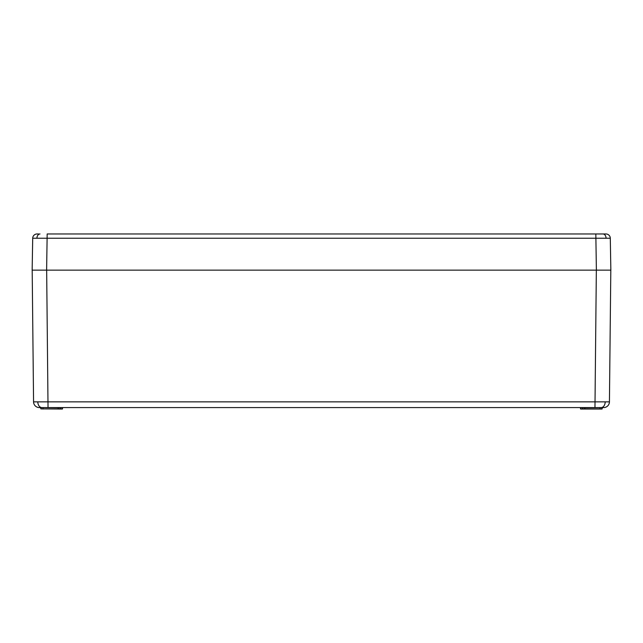<?xml version="1.0" encoding="UTF-8"?>
<svg xmlns="http://www.w3.org/2000/svg" width="643" height="643" viewBox="0 0 643 643"><rect width="100%" height="100%" fill="white"/><g stroke="black" fill="none" stroke-linecap="round" stroke-linejoin="round"><path stroke-width="0.96" d="M605.063 270.14L596.382 270.14L610.85 270.14L610.295 238.24L32.705 238.24A4.34 4.34 0 0 1 37.045 233.972L38.66 233.972M35.124 270.14L46.617 270.14L47.172 233.972L605.955 233.972A4.34 4.34 0 0 1 610.295 238.24A4.34 4.34 0 0 0 605.955 233.972M32.705 238.24L32.15 270.14L596.382 270.14L595.828 233.972L604.34 233.972M602.001 409.028L580.637 409.028L584.784 408.884L584.808 407.726L580.468 407.726L580.492 408.884L581.127 408.884M584.784 408.884L602.145 408.884L602.314 407.582L584.808 407.726L584.64 409.028M582.638 407.582L582.638 409.028M582.638 408.884L582.148 408.884M62.676 407.582L62.363 409.028L40.855 408.884L60.852 408.884M58.36 409.028L61.64 409.028L58.36 409.028L58.047 407.582M61.816 408.884L62.508 408.884L62.532 407.726L40.686 407.582L40.855 408.884L41.49 408.884M60.362 409.028L61.72 408.884M40.855 407.726L39.352 407.582A5.787 5.787 0 0 1 33.565 401.859L609.435 401.859A5.787 5.787 0 0 1 603.648 407.582L41.899 407.582A5.787 4.091 -90 0 1 37.808 401.883M584.953 407.582L582.638 407.726L584.808 407.726M581.208 407.726L582.534 407.726L581.007 407.582M605.192 401.883A5.787 4.091 -90 0 1 601.101 407.582L601.535 407.726M37.937 270.14L36.281 270.14M610.81 270.14L609.435 401.859M33.565 401.859L32.19 270.14M602.169 407.726L602.145 408.884M580.492 408.884L580.468 407.726M40.855 408.884L40.83 407.726L41.465 407.726M60.362 408.884L60.362 407.582M36.94 238.207A4.34 3.07 -90 0 1 40.011 233.972M606.06 238.207A4.34 3.07 -90 0 0 602.989 233.972M599.999 407.582L599.975 409.028M43.001 407.582L43.025 409.028M596.342 270.14L594.968 407.582M46.658 270.14L48.032 407.582M60.362 407.726L58.192 407.726L60.362 407.726"/></g></svg>
